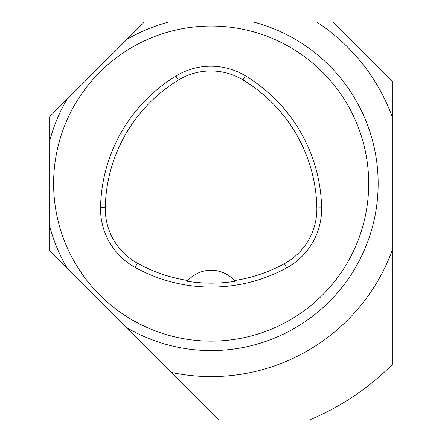 <?xml version="1.0" encoding="UTF-8"?>
<svg xmlns="http://www.w3.org/2000/svg" width="442" height="442" viewBox="0 0 442 442"><rect width="100%" height="100%" fill="white"/><g stroke="black" fill="none" stroke-linecap="round" stroke-linejoin="round"><path stroke-width="0.66" d="M316.837 22.1L333.251 22.1L392.33 81.179L392.33 117.091A192.994 192.994 0 0 0 316.837 22.1L144.263 22.1L66.875 99.489A166.999 166.999 0 0 0 49.67 141.026L49.67 116.694L66.875 99.489M392.33 250.073A192.994 192.994 0 0 1 171.695 372.501L219.099 419.9L309.621 419.9A256.012 256.012 0 0 0 392.33 364.462L392.33 117.091M392.33 335.218L392.33 309.621M171.695 372.501L49.67 250.47L49.67 141.026M100.549 207.547A157.545 157.545 0 0 1 175.927 76.035A66.957 66.957 0 0 1 245.398 75.82A157.545 157.545 0 0 1 321.599 207.812A66.957 66.957 0 0 1 286.681 267.863A157.545 157.545 0 0 1 135.097 267.388A66.957 66.957 0 0 1 100.549 207.547L105.295 207.635A152.794 152.794 0 0 1 178.408 80.085A62.206 62.206 0 0 1 242.945 79.891A152.794 152.794 0 0 1 316.853 207.9A62.206 62.206 0 0 1 284.41 263.692A152.794 152.794 0 0 1 234.464 280.543L235.116 281.283A153.628 153.628 0 0 1 187.231 281.234L187.883 280.499A152.794 152.794 0 0 1 137.396 263.233A62.206 62.206 0 0 1 105.295 207.635M187.883 280.499A31.509 31.509 0 0 1 234.464 280.543M53.609 183.585A157.545 157.545 0 0 1 289.924 47.145A157.545 157.545 0 0 1 289.924 320.019A157.545 157.545 0 0 1 53.609 183.585M187.441 280.99A31.509 31.509 0 0 1 187.706 280.692M234.641 280.742A31.509 31.509 0 0 1 234.906 281.04M127.064 327.865A166.999 166.999 0 0 0 378.153 183.585A166.999 166.999 0 0 0 253.714 22.1M49.67 226.144A166.999 166.999 0 0 0 66.875 267.675M168.595 22.1A166.999 166.999 0 0 0 127.064 39.305M178.408 80.085L175.927 76.035M242.945 79.891L245.398 75.82M316.853 207.9L321.599 207.812M284.41 263.692L286.681 267.863M137.396 263.233L135.097 267.388"/></g></svg>
